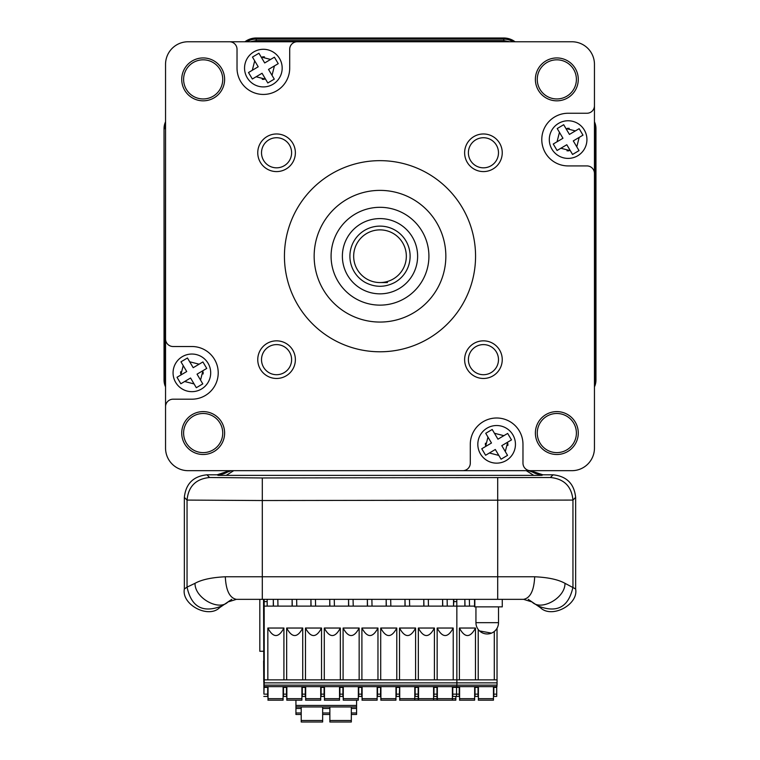 <?xml version="1.0" encoding="UTF-8"?>
<svg xmlns="http://www.w3.org/2000/svg" width="760" height="760" viewBox="0 0 760 760"><rect width="100%" height="100%" fill="white"/><g stroke="black" fill="none" stroke-linecap="round" stroke-linejoin="round"><path stroke-width="1.14" d="M594.453 139.583L594.453 372.856L594.453 139.583M263.368 41.762L496.631 41.762L263.368 41.762M165.547 372.856L165.547 139.583L165.547 372.856M496.631 470.677L263.368 470.677L496.631 470.677M243.599 599.346L236.379 599.346M523.621 599.346L516.401 599.346M528.238 599.346L540.341 607.611C551.598 618.963 578.683 604.656 575.643 588.962L564.984 583.319C558.239 579.567 548.14 577.381 534.688 576.774C534.024 590.482 530.328 598.006 523.592 599.346L236.407 599.346L227.924 601.967C219.165 611.363 194.712 598.196 195.016 583.319L187.045 587.128L187.045 500.08C188.385 486.372 195.909 478.847 209.618 477.508L206.929 474.81L217.084 474.81L229.634 470.677A21.062 21.062 0 0 1 217.084 474.8L206.929 474.81C193.315 476.244 185.791 483.769 184.357 497.382L184.357 588.962C181.317 604.656 208.401 618.963 219.659 607.611L231.762 599.346M575.643 588.962L575.643 497.382C574.208 483.769 566.684 476.244 553.071 474.81L542.915 474.81L553.071 474.82L550.383 477.508C564.091 478.847 571.615 486.372 572.954 500.08L575.643 497.382L575.643 588.962M542.915 474.8A21.062 21.062 0 0 1 530.385 470.677L542.915 474.81L541.823 475.361L528.58 470.677M595.964 380A16.558 16.558 0 0 1 594.453 386.897L595.964 380L595.964 128.668L594.453 121.771A16.558 16.558 0 0 1 595.964 128.677L595.964 380L594.871 380L594.871 128.677A15.466 15.466 0 0 0 594.453 125.115M503.785 38A18.81 18.81 0 0 1 515.071 41.762A18.81 18.81 0 0 0 503.785 38L256.215 38A18.81 18.81 0 0 0 244.929 41.762A18.81 18.81 0 0 1 256.215 38L503.785 38L503.785 39.092L256.215 39.092A17.717 17.717 0 0 0 246.858 41.762M165.547 121.771L164.036 128.668L164.036 380L165.547 386.897A16.558 16.558 0 0 1 164.036 380L164.036 128.677A16.558 16.558 0 0 1 165.547 121.78M239.286 599.346L520.714 599.346M233.709 470.677L226.252 475.37L533.748 475.37L526.29 470.677M509.827 41.762L503.785 40.593L256.215 40.593L250.173 41.762M209.618 477.508L262.295 477.964L262.295 500.536L187.045 500.08L184.357 497.382L184.357 588.962L187.045 587.128C191.434 607.316 203.205 613.529 222.347 605.777L219.659 607.611M533.748 475.37L541.823 475.361M226.252 475.37L218.177 475.361L217.084 474.81M231.42 470.677L218.177 475.361M262.295 599.346L262.295 500.536L572.954 500.08L572.954 587.128C568.565 607.316 556.795 613.529 537.653 605.777L540.341 607.611M195.016 583.319C201.618 579.623 211.717 577.438 225.311 576.774C225.976 590.482 229.672 598.006 236.407 599.346M523.592 599.346L532.076 601.967C540.835 611.363 565.288 598.196 564.984 583.319M227.924 601.967L222.347 605.777M252.462 57.066L258.932 53.238L264.689 62.947L274.398 57.19L278.236 63.66L268.517 69.416L274.274 79.126L267.805 82.963L262.048 73.254L252.339 79.011L248.501 72.532L258.21 66.776L252.462 57.066L254.704 60.866L252.291 70.29L248.501 72.532M247.18 77.691A18.81 18.81 0 0 1 253.773 51.917A18.81 18.81 0 0 1 279.547 58.511A18.81 18.81 0 0 1 272.954 84.284A18.81 18.81 0 0 1 247.18 77.691M267.805 82.963L265.553 79.173L256.13 76.76L252.339 79.011L250.42 75.772M274.436 65.911L272.023 75.335L274.274 79.126M276.317 60.429L274.398 57.19L270.608 59.441L261.174 57.029M485.602 455.249L481.764 448.77L491.483 443.013L485.726 433.305L492.195 429.476L497.952 439.185L507.661 433.428L511.499 439.897L501.79 445.654L507.537 455.363L501.068 459.202L495.311 449.492L485.602 455.249L489.392 452.998L498.826 455.411L501.068 459.202M506.226 460.522A18.81 18.81 0 0 1 480.453 453.929A18.81 18.81 0 0 1 487.046 428.155A18.81 18.81 0 0 1 512.819 434.748A18.81 18.81 0 0 1 506.226 460.522M511.499 439.897L507.708 442.149L505.295 451.573L507.537 455.363L504.308 457.283M494.447 433.266L503.87 435.68L507.661 433.428M488.965 431.385L485.726 433.305L487.977 437.104L485.564 446.528M579.025 150.613L572.556 154.451L566.798 144.742L557.089 150.489L553.251 144.02L562.961 138.263L557.213 128.554L563.683 124.716L569.439 134.425L579.149 128.677L582.986 135.147L573.278 140.904L579.025 150.613L576.783 146.822L579.196 137.398L582.986 135.147M584.307 129.998A18.81 18.81 0 0 1 577.704 155.772A18.81 18.81 0 0 1 551.931 149.178A18.81 18.81 0 0 1 558.533 123.395A18.81 18.81 0 0 1 584.307 129.998M563.683 124.716L565.934 128.507L575.358 130.919L579.149 128.677L581.067 131.917M557.042 141.768L559.455 132.344L557.213 128.554M555.17 147.259L557.089 150.489L560.88 148.248L570.304 150.66M502.274 606.869L502.274 599.346L502.274 606.869L474.553 606.869L474.553 599.346M474.829 599.346L474.829 606.869M202.91 361.94L206.748 368.419L197.039 374.167L202.787 383.885L196.317 387.714L190.56 378.005L180.851 383.762L177.013 377.283L186.722 371.535L180.975 361.827L187.445 357.988L193.201 367.697L202.91 361.94L199.12 364.192L189.696 361.779L187.445 357.988M182.295 356.668A18.81 18.81 0 0 1 208.069 363.261A18.81 18.81 0 0 1 201.466 389.034A18.81 18.81 0 0 1 175.693 382.441A18.81 18.81 0 0 1 182.295 356.668M177.013 377.283L180.804 375.041L183.217 365.617L180.975 361.827L184.205 359.908M194.066 383.923L184.642 381.51L180.851 383.762M199.557 385.795L202.787 383.885L200.545 380.085L202.958 370.661M496.945 685.13L496.935 686.631L456.541 686.631L456.522 696.417L452.675 696.417L452.399 686.631L452.399 698.678L455.848 698.678L455.848 696.417M437.276 693.671L437.228 686.631L436.981 687.382L433.969 687.382L433.969 686.631M436.876 696.417L433.865 696.417L433.589 686.631L433.589 698.678L437.038 698.678L437.038 686.631M418.541 686.631L418.532 700.178L418.418 686.631L418.171 687.382L415.159 687.382L415.159 686.631M418.066 696.417L415.055 696.417L414.779 686.631L414.779 698.678L418.228 698.678L418.228 686.631M399.731 686.631L399.722 700.178L399.608 686.631L399.361 687.382L396.349 687.382L396.349 686.631M497.031 628.273L497.031 679.858M264.119 686.631L456.75 686.631L456.76 685.13L497.05 685.13L497.068 679.858L264.252 679.858L263.919 694.156L267.681 694.156L267.681 686.631M496.726 686.631L496.707 696.417L493.829 696.417L493.848 686.631M465.015 606.119L464.863 599.346L464.863 606.119M493.696 686.631L493.829 696.417M478.22 679.858L478.22 629.47M494.285 631.484L494.285 679.858M474.553 606.119L456.845 606.119L456.845 679.858M459.401 679.858L459.401 628.035L475.475 628.035L475.475 679.858M398.943 696.417L399.608 696.417M486.257 685.13L473.043 685.13M467.447 685.13L456.76 685.13M459.135 696.417L456.123 696.417L459.22 696.417L459.24 686.631M474.886 686.631L474.933 696.417L478.03 696.417L478.049 686.631M478.049 687.382L475.038 687.382L475.038 686.631M491.483 633.128L479.522 630.923M475.475 628.035C470.164 638.039 464.806 638.039 459.401 628.035M469.528 606.119L469.376 599.346M475.038 687.382L475.038 694.156L478.049 694.156M418.209 700.178L403.161 700.178L418.209 700.178L418.228 698.678M403.075 700.178L418.114 700.178M421.971 700.178L437.019 700.178L437.038 698.678M440.791 700.178L455.838 700.178L455.848 698.678M459.61 686.631L459.601 700.178L459.486 686.631M459.505 700.178L474.553 700.178M459.534 693.671L459.553 691.904L459.562 693.671M459.601 700.178L474.648 700.178L474.658 686.631M475.019 696.417L475.038 694.156M478.42 686.631L478.41 700.178L478.296 686.631M478.315 700.178L493.363 700.178M478.344 693.671L478.363 691.904L478.382 693.671M478.41 700.178L493.458 700.178L493.468 686.631M263.796 671.061L263.796 679.497M263.739 668.515L263.72 671.944L263.72 668.515M263.919 694.156L263.549 599.346M456.788 599.346L456.808 606.119M264.233 685.13L456.865 685.13L456.883 679.858M264.252 679.858L264.157 599.346M263.796 660.943L263.777 681.929L263.615 660.943M452.779 686.631L452.76 696.417M437.152 679.858L437.152 628.035L453.216 628.035L453.216 679.858M456.845 606.119L264.214 606.119M267.843 679.858L267.843 628.035L283.917 628.035L283.917 679.858M286.662 679.858L286.662 628.035L302.727 628.035L302.727 679.858M305.472 679.858L305.472 628.035L321.537 628.035L321.537 679.858M324.283 679.858L324.283 628.035L340.347 628.035L340.347 679.858M343.092 679.858L343.092 628.035L359.157 628.035L359.157 679.858M361.902 679.858L361.902 628.035L377.967 628.035L377.967 679.858M380.712 679.858L380.712 628.035L396.786 628.035L396.786 679.858M399.522 679.858L399.522 628.035L415.596 628.035L415.596 679.858M418.342 679.858L418.342 628.035L434.406 628.035L434.406 679.858M453.52 599.346L453.52 606.119L453.796 601.606L456.808 601.606M453.777 599.346L453.796 601.606M267.168 599.346L267.188 606.119M263.901 696.417L267.662 696.417L267.681 694.156M263.815 696.417L267.577 696.417M286.387 696.417L283.375 696.417L286.473 696.417L286.491 686.631M286.491 687.382L283.48 687.382L283.48 686.631M305.197 696.417L302.185 696.417L305.283 696.417L305.301 686.631M305.301 687.382L302.29 687.382L302.29 686.631M324.007 696.417L320.995 696.417L324.092 696.417L324.111 686.631M324.111 687.382L321.1 687.382L321.1 686.631M339.767 686.631L339.815 696.417L342.902 696.417L342.922 686.631M342.922 687.382L339.91 687.382L339.919 686.631M361.637 696.417L358.625 696.417L361.722 696.417L361.741 686.631M361.731 687.382L358.729 687.382L358.729 686.631M377.387 686.631L377.435 696.417L380.532 696.417L380.551 686.631M380.551 687.382L377.54 687.382L377.54 686.631M453.216 628.035C447.906 638.039 442.548 638.039 437.152 628.035M434.406 628.035C429.096 638.039 423.738 638.039 418.342 628.035M415.596 628.035C410.286 638.039 404.928 638.039 399.522 628.035M396.786 628.035C391.476 638.039 386.118 638.039 380.712 628.035M377.967 628.035C372.666 638.039 367.308 638.039 361.902 628.035M359.157 628.035C353.846 638.039 348.498 638.039 343.092 628.035M340.347 628.035C335.036 638.039 329.678 638.039 324.283 628.035M321.537 628.035C316.226 638.039 310.868 638.039 305.472 628.035M302.727 628.035C297.416 638.039 292.058 638.039 286.662 628.035M283.917 628.035C278.606 638.039 273.248 638.039 267.843 628.035M273.305 606.119L273.305 599.346L273.457 606.119M292.115 606.119L292.115 599.346L292.267 606.119M310.925 606.119L310.925 599.346L311.077 606.119M329.745 606.119L329.745 599.346L329.887 606.119M348.555 606.119L348.555 599.346L348.697 606.119M367.365 606.119L367.365 599.346L367.517 606.119M386.175 606.119L386.175 599.346L386.327 606.119M404.985 606.119L404.985 599.346L405.137 606.119M423.795 606.119L423.795 599.346L423.947 606.119M442.605 606.119L442.605 599.346L442.757 606.119M396.197 686.631L396.245 696.417L396.349 694.156L399.361 694.156L399.608 687.382M358.577 686.631L358.625 696.417M320.948 686.631L320.995 696.417M302.138 686.631L302.185 696.417M283.328 686.631L283.375 696.417M283.48 687.382L283.48 694.156L286.491 694.156M302.29 687.382L302.29 694.156L305.301 694.156M321.1 687.382L321.1 694.156L324.111 694.156M339.91 687.382L339.91 694.156L342.922 694.156M358.729 687.382L358.729 694.156L361.731 694.156M377.54 687.382L377.54 694.156L380.551 694.156M396.349 687.382L396.349 694.156M415.159 687.382L415.159 694.156L418.171 694.156L418.171 687.382M433.969 687.382L433.969 694.156L436.981 694.156L436.981 687.382M277.97 606.119L277.818 599.346M296.78 606.119L296.637 599.346M315.59 606.119L315.447 599.346M334.409 606.119L334.257 599.346M353.219 606.119L353.067 599.346M372.029 606.119L371.877 599.346M390.839 606.119L390.688 599.346M409.649 606.119L409.498 599.346M428.459 606.119L428.317 599.346M447.269 606.119L447.127 599.346M263.796 672.343L263.748 671.061M263.777 672.343L263.72 679.497M263.739 668.724L263.767 661.931L263.691 668.724M418.532 700.178L433.58 700.178L433.589 698.678L418.541 698.678M415.055 696.417L418.152 696.417L418.171 694.156M433.865 696.417L433.969 694.156M414.76 700.178L399.712 700.178L414.77 700.178L414.779 698.678L399.731 698.678M415.14 696.417L415.159 694.156M396.33 696.417L399.342 696.417L399.608 694.156M399.256 696.417L396.245 696.417M380.921 686.631L380.902 700.178L395.96 700.178L395.969 686.631M380.798 686.631L380.836 698.706M395.95 700.178L380.902 700.178L380.883 698.706M362.111 686.631L362.092 700.178L361.988 686.631M362.007 700.178L377.045 700.178M362.026 693.671L362.045 691.904L362.026 693.671M377.14 700.178L362.092 700.178L377.14 700.178L377.159 686.631M377.52 696.417L377.54 694.156M343.292 686.631L343.283 700.178L358.33 700.178L358.349 686.631M343.178 686.631L343.206 698.706M358.33 700.178L343.273 700.178L343.263 698.706M358.71 696.417L358.729 694.156M324.482 686.631L324.472 700.178L324.368 686.631M324.387 700.178L339.425 700.178L324.387 700.178M324.406 693.671L324.425 691.904L324.406 693.671M324.472 700.178L339.52 700.178L339.53 686.631M339.901 696.417L339.91 694.156M305.672 686.631L305.662 700.178L305.548 686.631M305.567 700.178L320.625 700.178M305.596 693.671L305.615 691.904L305.596 693.671M320.701 700.178L305.653 700.178L320.71 700.178L320.72 686.631M321.081 696.417L321.1 694.156M286.862 686.631L286.852 700.178L301.901 700.178L301.91 686.631M286.738 686.631L286.776 698.706M286.843 700.178L286.824 698.706M302.271 696.417L302.29 694.156M268.052 686.631L268.042 700.178L283.091 700.178L283.1 686.631M267.928 686.631L267.966 698.706M283.081 700.178L268.033 700.178L268.014 698.706M283.461 696.417L283.48 694.156M437.351 698.678L437.342 700.178L452.39 700.178L452.399 698.678L437.351 698.678L437.351 686.631M452.38 700.178L437.332 700.178L437.313 693.671M433.95 696.417L436.962 696.417L436.981 694.156M414.675 700.178L399.617 700.178M301.805 700.178L286.757 700.178L301.805 700.178M282.995 700.178L267.938 700.178M395.865 700.178L380.817 700.178M452.305 700.178L437.247 700.178M295.934 714.476L301.207 714.476L295.934 714.476L295.934 706.952L356.582 706.952L356.582 700.178M295.934 700.178L295.934 706.952M356.582 706.952L356.582 714.476L351.32 714.476L356.582 714.476M301.207 720.499L301.207 722L322.648 722L322.648 720.499L301.207 720.499L301.207 708.453L295.934 708.453M259.815 599.346L259.815 651.272L263.549 651.272M301.207 706.952L301.207 708.453M356.582 708.453L351.32 708.453L351.32 720.499L329.868 720.499L329.868 722L351.32 722L351.32 720.499M351.32 708.453L351.32 706.952M329.868 714.476L322.648 714.476L329.868 714.476M329.868 706.952L329.868 720.499M329.868 708.453L322.648 708.453L322.648 706.952M322.648 708.453L322.648 720.499M342.38 256.215A37.62 37.62 0 0 1 380 218.595A37.62 37.62 0 0 1 417.62 256.215A37.62 37.62 0 0 1 380 293.844A37.62 37.62 0 0 1 342.38 256.215M222.737 79.382A19.56 19.56 0 0 1 203.167 98.952A19.56 19.56 0 0 1 183.607 79.382A19.56 19.56 0 0 1 203.167 59.821A19.56 19.56 0 0 1 222.737 79.382M222.737 433.048A19.56 19.56 0 0 1 203.167 452.618A19.56 19.56 0 0 1 183.607 433.048A19.56 19.56 0 0 1 203.167 413.487A19.56 19.56 0 0 1 222.737 433.048M464.626 359.651A18.81 18.81 0 0 0 483.436 378.47A18.81 18.81 0 0 0 502.246 359.651A18.81 18.81 0 0 0 483.436 340.841A18.81 18.81 0 0 0 464.626 359.651M468.388 359.651A15.048 15.048 0 0 0 483.436 374.709A15.048 15.048 0 0 0 498.484 359.651A15.048 15.048 0 0 0 483.436 344.603A15.048 15.048 0 0 0 468.388 359.651M257.754 152.779A18.81 18.81 0 0 0 276.564 171.589A18.81 18.81 0 0 0 295.374 152.779A18.81 18.81 0 0 0 276.564 133.969A18.81 18.81 0 0 0 257.754 152.779M261.516 152.779A15.048 15.048 0 0 0 276.564 167.827A15.048 15.048 0 0 0 291.612 152.779A15.048 15.048 0 0 0 276.564 137.731A15.048 15.048 0 0 0 261.516 152.779M257.754 359.651A18.81 18.81 0 0 0 276.564 378.47A18.81 18.81 0 0 0 295.374 359.651A18.81 18.81 0 0 0 276.564 340.841A18.81 18.81 0 0 0 257.754 359.651M261.516 359.651A15.048 15.048 0 0 0 276.564 374.709A15.048 15.048 0 0 0 291.612 359.651A15.048 15.048 0 0 0 276.564 344.603A15.048 15.048 0 0 0 261.516 359.651M464.626 152.779A18.81 18.81 0 0 0 483.436 171.589A18.81 18.81 0 0 0 502.246 152.779A18.81 18.81 0 0 0 483.436 133.969A18.81 18.81 0 0 0 464.626 152.779M468.388 152.779A15.048 15.048 0 0 0 483.436 167.827A15.048 15.048 0 0 0 498.484 152.779A15.048 15.048 0 0 0 483.436 137.731A15.048 15.048 0 0 0 468.388 152.779M181.725 79.382A21.441 21.441 0 0 0 203.167 100.833A21.441 21.441 0 0 0 224.618 79.382A21.441 21.441 0 0 0 203.167 57.941A21.441 21.441 0 0 0 181.725 79.382M535.382 79.382A21.441 21.441 0 0 0 556.833 100.833A21.441 21.441 0 0 0 578.274 79.382A21.441 21.441 0 0 0 556.833 57.941A21.441 21.441 0 0 0 535.382 79.382M537.263 79.382A19.56 19.56 0 0 0 556.833 98.952A19.56 19.56 0 0 0 576.394 79.382A19.56 19.56 0 0 0 556.833 59.821A19.56 19.56 0 0 0 537.263 79.382M535.382 433.048A21.441 21.441 0 0 0 556.833 454.499A21.441 21.441 0 0 0 578.274 433.048A21.441 21.441 0 0 0 556.833 411.606A21.441 21.441 0 0 0 535.382 433.048M537.263 433.048A19.56 19.56 0 0 0 556.833 452.618A19.56 19.56 0 0 0 576.394 433.048A19.56 19.56 0 0 0 556.833 413.487A19.56 19.56 0 0 0 537.263 433.048M181.725 433.048A21.441 21.441 0 0 0 203.167 454.499A21.441 21.441 0 0 0 224.618 433.048A21.441 21.441 0 0 0 203.167 411.606A21.441 21.441 0 0 0 181.725 433.048M165.547 406.714A7.524 7.524 0 0 1 173.071 399.19L191.881 399.19A26.334 26.334 0 0 0 218.215 372.856A26.334 26.334 0 0 0 191.881 346.512L173.071 346.512A7.524 7.524 0 0 1 165.547 338.988L165.547 448.096A22.572 22.572 0 0 0 188.119 470.677L571.881 470.677A22.572 22.572 0 0 0 594.453 448.096L594.453 64.334A22.572 22.572 0 0 0 571.881 41.762L188.119 41.762A22.572 22.572 0 0 0 165.547 64.334L165.547 338.988M284.44 256.215A95.561 95.561 0 0 1 380 160.655A95.561 95.561 0 0 1 475.56 256.215A95.561 95.561 0 0 1 380 351.785A95.561 95.561 0 0 1 284.44 256.215M445.844 256.215A65.844 65.844 0 0 1 380 322.059A65.844 65.844 0 0 1 314.155 256.215A65.844 65.844 0 0 1 380 190.38A65.844 65.844 0 0 1 445.844 256.215M331.084 256.215A48.916 48.916 0 0 1 380 207.309A48.916 48.916 0 0 1 428.916 256.215A48.916 48.916 0 0 1 380 305.13A48.916 48.916 0 0 1 331.084 256.215M349.904 256.215A30.096 30.096 0 0 1 380 226.119A30.096 30.096 0 0 1 394.573 282.558C384.854 287.527 375.145 287.527 365.427 282.558A30.096 30.096 0 0 1 349.904 256.215M530.499 470.677A7.524 7.524 0 0 1 522.975 463.153L522.975 444.334A26.334 26.334 0 0 0 496.631 418A26.334 26.334 0 0 0 470.298 444.334L470.298 463.153A7.524 7.524 0 0 1 462.773 470.677M594.453 105.725A7.524 7.524 0 0 1 586.929 113.249L568.119 113.249A26.334 26.334 0 0 0 541.785 139.583A26.334 26.334 0 0 0 568.119 165.917L586.929 165.917A7.524 7.524 0 0 1 594.453 173.441M229.501 41.762A7.524 7.524 0 0 1 237.025 49.286L237.025 68.096A26.334 26.334 0 0 0 263.368 94.439A26.334 26.334 0 0 0 289.702 68.096L289.702 49.286A7.524 7.524 0 0 1 297.226 41.762M381.406 282.558L380 282.558A26.334 26.334 0 0 1 353.666 256.215A26.334 26.334 0 0 1 380 229.881A26.334 26.334 0 0 1 406.334 256.215A26.334 26.334 0 0 1 380 282.558L387.476 282.558M165.547 380L165.129 380A15.466 15.466 0 0 0 165.547 383.553M165.547 128.677L165.129 380L164.036 380M165.547 125.115A15.466 15.466 0 0 0 165.129 128.677L164.036 128.677M256.215 40.593L256.215 38M503.785 40.593L503.785 39.092A17.717 17.717 0 0 1 513.142 41.762M594.453 128.677L595.964 128.677M594.453 380L594.871 380A15.466 15.466 0 0 1 594.453 383.553M262.295 477.964L550.383 477.508M497.705 599.346L497.705 477.964M534.688 576.774L225.311 576.774M262.248 79.335L264.043 79.363M253.773 51.917A18.81 18.81 0 0 1 279.547 58.511A18.81 18.81 0 0 1 272.954 84.284M264.48 56.867L262.684 56.829M507.87 445.455L507.898 443.659M480.453 453.929A18.81 18.81 0 0 1 487.046 428.155A18.81 18.81 0 0 1 512.819 434.748M485.402 443.222L485.365 445.018M569.24 128.355L567.444 128.316M577.704 155.772A18.81 18.81 0 0 1 551.931 149.178A18.81 18.81 0 0 1 558.533 123.395M566.998 150.812L568.793 150.85M487.417 622.678L475.94 622.678A11.286 11.286 0 0 0 487.226 633.963A11.286 11.286 0 0 0 498.512 622.678L487.417 622.678M180.652 371.735L180.614 373.53M208.069 363.261A18.81 18.81 0 0 1 201.466 389.034A18.81 18.81 0 0 1 175.693 382.441M203.11 373.967L203.148 372.172M496.726 694.156L493.848 694.156M496.726 687.382L493.848 687.382M459.24 687.382L452.779 687.382M452.779 694.156L459.24 694.156M459.61 698.678L474.658 698.678M478.42 698.678L493.468 698.678M264.252 682.869L497.068 682.869M264.176 601.606L267.188 601.606M267.681 687.382L263.919 687.382M380.921 698.678L395.969 698.678M362.111 698.678L377.159 698.678M343.292 698.678L358.349 698.678M324.482 698.678L339.53 698.678M305.672 698.678L320.72 698.678M286.862 698.678L301.91 698.678M268.052 698.678L283.1 698.678M295.934 712.975L301.207 712.975M295.934 705.442L356.582 705.442M356.582 712.975L351.32 712.975M329.868 712.975L322.648 712.975M498.512 606.869L498.512 622.678L498.512 606.869M475.94 606.869L475.94 622.678M487.226 633.963A11.286 11.286 0 0 0 498.512 622.678"/></g></svg>
